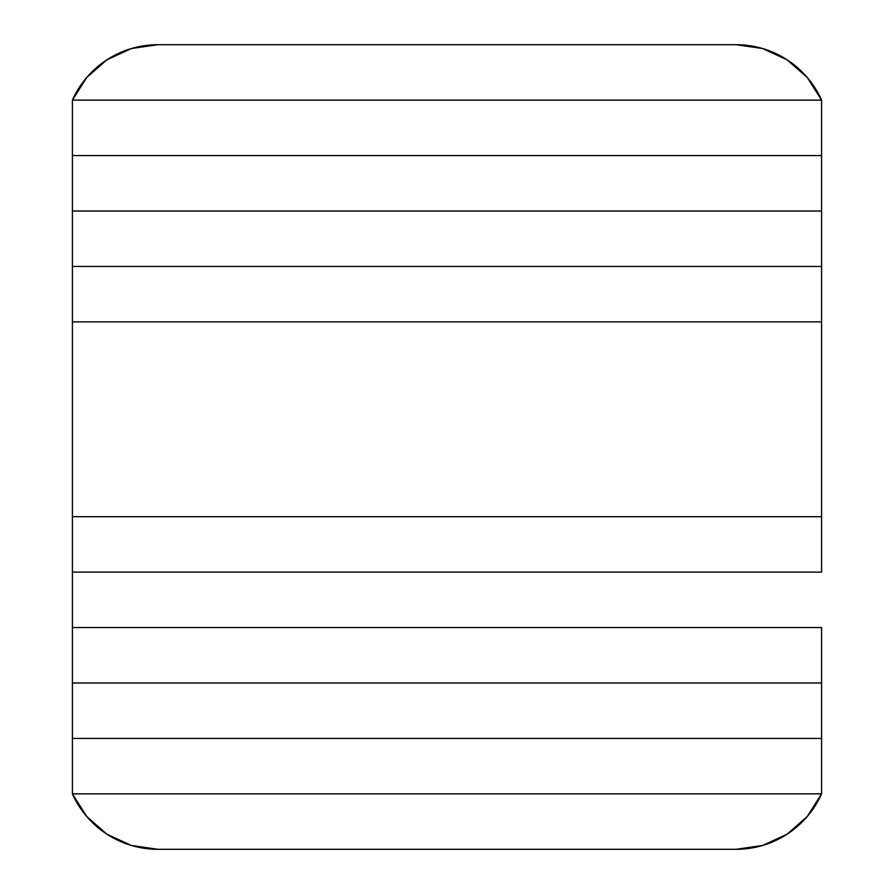 <?xml version="1.0" encoding="UTF-8"?>
<svg xmlns="http://www.w3.org/2000/svg" width="894" height="894" viewBox="0 0 894 894"><rect width="100%" height="100%" fill="white"/><g stroke="black" fill="none" stroke-linecap="round" stroke-linejoin="round"><path stroke-width="1.34" d="M72.414 321.885L821.586 321.885L821.586 516.676L72.414 516.676L821.586 516.676L821.586 321.885L72.414 321.885L821.586 321.885L72.414 321.885L72.414 266.457L821.586 266.457L72.414 266.457L72.414 516.676L72.414 321.885M72.414 793.861L821.586 793.861L72.414 793.861L72.414 738.422L821.586 738.422L821.586 793.861L821.586 738.422L72.414 738.422L821.586 738.422L72.414 738.422L72.414 793.861L821.586 793.861L72.414 793.861L86.774 816.546L106.967 834.225L131.351 845.456L157.914 849.3A93.646 93.646 0 0 1 72.414 793.861M785.457 835.231L787.491 833.923M805.46 818.558L809.137 814.255M821.564 793.894L807.226 816.546L787.033 834.225L762.649 845.456L736.086 849.3L157.914 849.3L736.086 849.3A93.646 93.646 0 0 0 821.586 793.861M759.822 846.238L766.113 844.361M127.887 844.361L134.178 846.238M84.863 814.255L88.54 818.558M106.509 833.923L108.543 835.231M821.586 516.676L72.414 516.676L821.586 516.676L821.586 572.115L72.414 572.115L72.414 516.676L72.414 572.115L821.586 572.115L72.414 572.115L72.414 627.543L72.414 572.115L821.586 572.115L821.586 516.676M821.586 627.543L72.414 627.543L821.586 627.543L72.414 627.543L72.414 682.982L72.414 627.543L821.586 627.543L821.586 682.982L72.414 682.982L821.586 682.982L72.414 682.982L72.414 738.422L72.414 682.982L821.586 682.982L821.586 627.543M821.586 682.982L821.586 738.422L821.586 682.982M821.586 100.139L72.414 100.139L821.586 100.139L821.586 155.578L72.414 155.578L72.414 100.139L72.414 155.578L821.586 155.578L72.414 155.578L72.414 211.018L821.586 211.018L72.414 211.018L72.414 266.457L72.414 155.578L821.586 155.578L821.586 100.139L72.414 100.139L821.586 100.139L807.226 77.454L787.033 59.775L762.649 48.544L736.086 44.7A93.646 93.646 0 0 1 821.586 100.139M108.543 58.769L106.509 60.077M88.54 75.442L84.863 79.745M72.436 100.106L86.774 77.454L106.967 59.775L131.351 48.544L157.88 44.7L736.086 44.7L157.914 44.7A93.646 93.646 0 0 0 72.414 100.139M134.178 47.762L127.887 49.639M766.113 49.639L759.822 47.762M809.137 79.745L805.46 75.442M787.491 60.077L785.457 58.769M821.586 266.457L821.586 321.885L821.586 266.457L72.414 266.457L821.586 266.457L821.586 211.018L821.586 266.457M821.586 211.018L72.414 211.018L821.586 211.018L821.586 155.578L821.586 211.018"/></g></svg>
